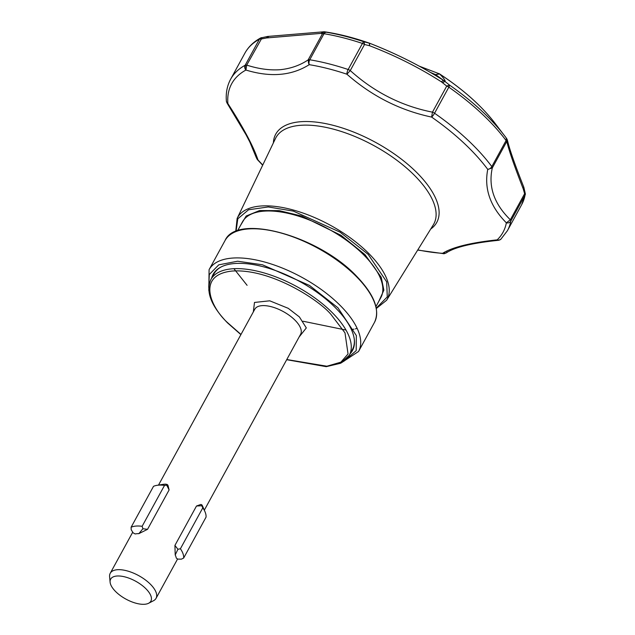 <?xml version="1.0" encoding="UTF-8"?>
<svg xmlns="http://www.w3.org/2000/svg" width="635" height="635" viewBox="0 0 635 635"><rect width="100%" height="100%" fill="white"/><g stroke="black" fill="none" stroke-linecap="round" stroke-linejoin="round"><path stroke-width="0.95" d="M523.835 187.285L525.399 194.104A3.945 3.5 -169.4 0 1 525.066 195.032L510.802 221.099A3.945 1.754 -151.3 0 0 510.349 219.773C494.157 203.986 488.14 186.706 492.3 167.934A3.945 1.754 -151.3 0 0 491.823 166.592A157.766 70.088 -151.3 0 0 473.996 146.058A157.766 70.088 -151.3 0 0 434.562 113.228A3.945 0.841 124.9 0 1 431.617 117.078L432.459 112.157C401.661 106.053 374.261 92.186 350.266 70.564A3.945 1.754 -151.3 0 0 348.155 69.509L362.418 43.442A3.945 1.326 -71.5 0 1 364.038 41.815L364.53 44.498L369.626 45.752L369.292 43.156L364.038 41.815A156.083 69.342 -151.3 0 0 326.033 32.187L324.731 31.861M419.116 66.096L439.563 73.906C462.971 89.273 481.465 105.735 495.03 123.285A135.017 59.984 -151.3 0 0 439.611 73.993L435.554 74.605L439.483 73.89A3.945 0.603 123.1 0 1 439.563 73.906A3.945 0.603 123.1 0 1 439.611 73.993C443.357 77.676 445.222 80.161 445.206 81.455L442.595 82.558L444.754 81.137L443.928 80.637C420.799 65.984 395.986 53.507 369.491 43.204L369.292 43.156A153.178 68.048 -151.3 0 0 324.358 31.774L320.858 33.401L322.421 33.838L326.033 32.187A3.945 2.191 99.4 0 0 324.009 33.711L309.737 59.777A3.945 1.754 -151.3 0 0 308.848 59.722A3.945 1.754 -151.3 0 0 308.816 59.73A3.945 1.754 -151.3 0 0 308.15 59.896C299.982 65.373 290.608 68.651 280.027 69.723C269.573 70.429 258.469 68.89 246.721 65.111A3.945 1.754 -151.3 0 0 245.848 65.072A3.945 1.754 -151.3 0 0 245.816 65.072A3.945 1.754 -151.3 0 0 245.158 65.254L259.429 39.195A3.945 3.397 -118.6 0 1 260.636 37.973A3.945 3.397 -118.6 0 1 261.572 37.648M262.136 37.608L246.721 65.111L245.928 70.04A3.945 3.397 -118.6 0 1 245.158 65.254A157.766 70.088 -151.3 0 0 230.64 79.2L244.904 53.142C248.396 46.839 253.643 41.783 260.636 37.973L267.756 36.441A3.945 2.929 83.9 0 0 267.248 36.56L267.819 36.52L267.248 36.56L266.525 37.957L320.858 33.401L324.048 31.75M309.737 59.777A3.945 2.191 99.4 0 0 309.245 64.667L308.15 59.896L322.421 33.838A3.945 1.754 -151.3 0 1 323.088 33.663A3.945 1.754 -151.3 0 1 324.009 33.711A157.766 70.088 -151.3 0 1 362.418 43.442A3.945 1.754 -151.3 0 1 364.53 44.498L350.266 70.564L346.908 74.208A3.945 1.326 -71.5 0 1 348.155 69.509A157.766 70.088 -151.3 0 0 309.737 59.777M443.73 253.714A3.945 2.556 -86.2 0 1 443.563 253.714A3.945 2.556 -86.2 0 1 442.579 253.325C452.406 247.19 470.614 242.697 497.197 239.847A3.945 3.5 46.1 0 0 500.88 239.212L498.927 240.236L497.197 239.847A3.945 2.794 78.5 0 0 498.927 240.236M417.798 249.896A154.67 68.715 -151.3 0 0 442.579 253.325L446.151 252.96L447.111 251.881M233.91 268.692L247.094 285.329M324.358 31.774A3.945 3.008 95.3 0 0 324.231 31.758L267.756 36.441A3.945 2.929 83.9 0 1 267.962 36.433M268.446 36.481L266.525 37.957L260.993 39.045A3.945 1.754 -151.3 0 0 260.12 39.005A3.945 1.754 -151.3 0 0 259.429 39.195A157.766 70.088 -151.3 0 0 244.904 53.142M507.087 139.287A3.945 1.849 -29.7 0 0 507.079 139.271L507.587 140.883L507.214 142.78L506.841 138.898M500.88 239.212L507.397 230.727A157.766 70.088 -151.3 0 0 510.802 221.099A3.945 3.5 -169.4 0 1 506.357 222.829C490.188 206.494 483.989 188.682 487.751 169.394A3.945 2.54 -36.7 0 0 491.823 166.592L506.087 140.533A3.945 2.54 -36.7 0 0 506.182 137.89L506.571 141.867L507.286 143.232C509.326 151.622 514.652 166.862 523.264 188.952L523.891 187.436M350.06 353.846A79.399 35.274 -151.3 0 0 354.378 340.114A79.399 35.274 -151.3 0 0 309.951 287.544A79.399 35.274 -151.3 0 0 234.371 263.549A79.399 35.274 -151.3 0 0 220.924 267.049A79.399 35.274 -151.3 0 0 211.677 278.082M221.321 266.851A78.883 35.044 -151.3 0 0 213.995 273.86L210.891 279.519A78.883 35.044 28.7 0 1 262.35 272.447A78.883 35.044 28.7 0 1 332.573 312.952A78.883 35.044 28.7 0 1 349.274 355.282L352.377 349.623A78.883 35.044 -151.3 0 0 354.33 339.677M110.101 582.16L109.601 576.707A26.106 11.597 28.7 0 1 110.236 573.27A26.106 11.597 28.7 0 1 127.27 570.928A26.106 11.597 28.7 0 1 150.511 584.335A26.106 11.597 28.7 0 1 156.043 598.345A26.106 11.597 28.7 0 1 153.487 600.734L148.63 603.25A22.923 10.184 28.7 0 1 115.507 591.439A22.923 10.184 28.7 0 1 110.101 582.16A22.923 10.184 28.7 0 1 122.761 576.421A22.923 10.184 28.7 0 1 146.018 588.851A22.923 10.184 28.7 0 1 148.63 603.25M156.901 485.346L162.814 484.394A26.106 11.597 28.7 0 1 165.925 484.18L167.235 484.513L166.743 485.203L169.1 489.942L147.534 529.328L138.843 533.646A26.106 11.597 -151.3 0 0 135.191 533.956L133.128 532.86L131.207 529.733L131.112 527.233L153.511 486.323A31.552 14.018 28.7 0 1 156.901 485.346A31.552 14.018 28.7 0 1 164.536 485.386L142.137 526.296A31.552 14.018 -151.3 0 0 131.112 527.233M167.235 484.513L167.957 485.243L169.1 489.942M206.05 517.144L183.65 558.054A31.552 14.018 -151.3 0 0 180.411 548.751L202.803 507.841A31.552 14.018 28.7 0 1 204.97 511.667A31.552 14.018 28.7 0 1 206.05 517.144M177.76 559.11L176.276 558.062L177.76 559.11L181.364 559.165L183.65 558.054M176.276 558.062A26.106 11.597 -151.3 0 0 175.204 554.974L177.927 549.291L180.411 548.751M175.204 554.974L174.927 545.401L177.927 549.291M174.927 545.401L196.493 506.016L201.763 505.754L202.803 507.841M204.97 511.667L202.589 506.166A26.106 11.597 28.7 0 0 202.279 505.508L201.724 504.738L201.763 505.754M196.493 506.016L200.811 504.468L201.724 504.738M147.534 529.328L142.907 528.741L142.137 526.296M164.536 485.386L166.743 485.203M138.843 533.646L142.907 528.741M135.191 533.956L133.128 532.86M439.023 73.612L439.483 73.89M430.427 72.406L435.554 74.605L443.928 80.637A3.945 1.5 122.8 0 0 443.889 80.613A3.945 1.5 122.8 0 0 441.444 81.867L446.73 86.09L449.524 85.074L443.928 80.637M444.254 80.835L443.889 80.613C420.783 65.969 396.002 53.507 369.538 43.212L369.292 43.156M523.534 186.92L523.264 188.952L524.621 193.707L524.947 191.794M303.078 321.239L345.996 330.057M351.687 329.557L353.965 329.16M355.402 328.843L357.148 328.374M506.19 137.898L506.182 137.89A3.945 2.54 -36.7 0 0 506.174 137.866A156.083 69.342 -151.3 0 0 504.912 136.207A156.083 69.342 -151.3 0 0 449.524 85.074A3.945 0.841 124.9 0 1 448.834 87.17A3.945 1.754 -151.3 0 0 446.73 86.09L432.459 112.157A3.945 1.754 -151.3 0 1 434.562 113.228L448.834 87.17A157.766 70.088 -151.3 0 1 506.087 140.533A3.945 1.754 -151.3 0 1 506.571 141.867L492.3 167.934L487.751 169.394A154.67 68.715 -151.3 0 0 470.281 149.257A154.67 68.715 -151.3 0 0 431.617 117.078C400.058 110.395 371.816 96.099 346.908 74.208A154.67 68.715 -151.3 0 0 309.245 64.667C291.624 75.755 270.518 77.549 245.928 70.04A154.67 68.715 -151.3 0 0 227.886 103.576L227.06 103.084L226.377 101.163A3.945 3.389 -4.6 0 0 227.886 103.576C243.435 127.667 253.468 146.447 257.977 159.917A3.945 2.167 137.8 0 1 257.31 159.528L256.421 157.885L257.977 159.917A154.67 68.715 -151.3 0 0 262.763 165.013M369.491 43.204L369.626 45.752C395.248 55.562 419.187 67.596 441.444 81.867M507.579 140.851A3.945 3.77 166.6 0 1 507.286 143.232M269.089 36.362A3.945 1.889 84.6 0 0 267.779 37.878M498.642 240.276L498.427 240.308C471.876 243.062 454.454 247.285 446.151 252.96L443.96 253.714A3.945 2.984 88 0 0 444.651 253.579M497.197 239.847A154.67 68.715 -151.3 0 0 506.357 222.829L510.349 219.773L524.621 193.707A3.945 1.754 -151.3 0 1 525.066 195.032A157.766 70.088 -151.3 0 1 521.668 204.66L525.399 194.104M386.612 300.252L433.332 224.806A89.98 39.973 -151.3 0 0 414.766 175.689A89.98 39.973 -151.3 0 0 299.998 125.357A89.98 39.973 -151.3 0 0 275.526 138.406L237.141 218.416A85.225 37.862 28.7 0 1 260.318 206.058A85.225 37.862 28.7 0 1 369.022 253.73A85.225 37.862 28.7 0 1 386.612 300.252L376.333 308.491M273.383 142.883A91.813 40.791 28.7 0 1 327.088 123.904A91.813 40.791 28.7 0 1 417.338 173.117A91.813 40.791 28.7 0 1 430.72 229.021M236.069 231.378L237.792 218.821L248.555 209.772L268.28 206.954L293.338 211.106L340.05 232.14L368.173 254.365L386.675 281.829L387.263 296.902L376.269 308.134M375.936 306.586L380.833 297.632A78.883 35.044 -151.3 0 0 364.133 255.302A78.883 35.044 -151.3 0 0 263.533 211.177A78.883 35.044 -151.3 0 0 242.459 221.877L237.553 230.822M378.793 301.371L383.873 290.179L381.246 277.305L364.998 254.635L341.106 235.363L301.72 216.067L279.281 210.645L259.596 210.534L246.174 216.019L240.411 225.615M245.816 65.072A3.945 3.072 88.7 0 0 245.928 70.04M308.848 59.722A3.945 2.786 82 0 0 309.245 64.667M442.579 253.325A3.945 2.984 88 0 0 443.96 253.714L417.679 250.079M369.538 43.212L369.443 43.18C353.679 37.671 338.685 33.869 324.437 31.782L324.231 31.758A3.945 3.008 95.3 0 0 323.929 31.75M507.079 139.271A3.945 1.849 -29.7 0 0 507.079 139.263L506.262 137.993M356.457 276.638A85.193 37.846 28.7 0 1 374.491 322.358C380.238 309.959 374.237 294.553 356.497 276.13C318.691 235.815 236.744 213.011 225.044 240.538A85.193 37.846 28.7 0 1 247.801 228.981A85.193 37.846 28.7 0 1 356.457 276.638M225.044 240.538L209.09 269.677A85.193 37.846 28.7 0 1 231.854 258.12A85.193 37.846 28.7 0 1 340.511 305.776A85.193 37.846 28.7 0 1 358.545 351.496L341.106 362.974M208.748 287.361L209.28 274.534L218.773 264.835L237.617 261.223L262.422 264.771L309.562 285.488L337.915 307.769L356.33 335.566L356.203 350.639L343.829 361.315M240.983 334.454L227.965 323.009C212.106 309.261 194.818 274.915 232.251 271.034C270.97 268.454 319.119 300.172 330.843 314.277L344.995 332.859L348.043 353.989L340.86 362.164L326.882 366.22L286.782 359.537M299.133 336.979L306.316 327.93L299.402 316.944L288.25 308.324L269.716 300.807L254.492 302.45L253.325 311.904M204.319 510.167L300.609 334.28A26.106 11.597 -151.3 0 0 295.084 320.27A26.106 11.597 -151.3 0 0 271.844 306.864A26.106 11.597 -151.3 0 0 254.81 309.205L158.512 485.084M369.387 43.164A152.606 67.794 -151.3 0 0 343.511 35.504M349.274 355.282L340.527 363.268L326.239 366.665L286.695 359.696M240.895 334.621L227.52 322.882C211.034 305.887 205.494 291.433 210.891 279.519M110.236 573.27L132.651 532.32M156.043 598.345L177.554 559.046M209.09 269.677L208.82 290.544M358.545 351.496L374.491 322.358M495.03 123.285L506.182 137.89M507.563 140.78C509.492 149.154 514.898 164.6 523.78 187.111M507.397 230.727L521.668 204.66M230.64 79.2C227.132 85.693 225.711 93.012 226.377 101.163M227.06 103.084L246.126 134.906L249.865 142.097L256.421 157.885M262.668 165.211L257.31 159.528M237.141 218.416L235.736 231.513"/></g></svg>
